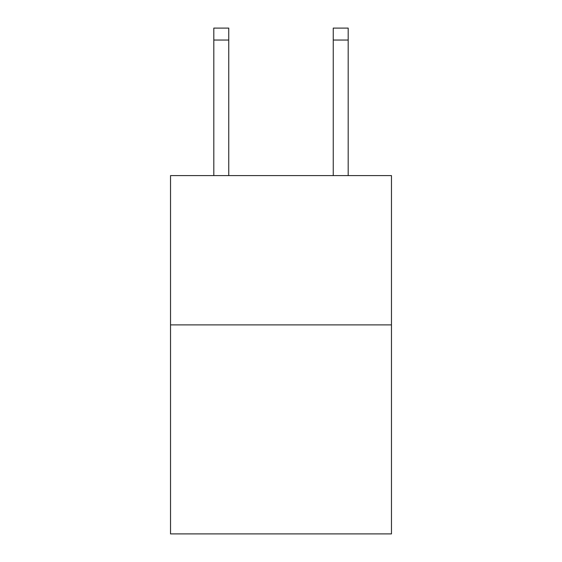 <?xml version="1.0" encoding="UTF-8"?>
<svg xmlns="http://www.w3.org/2000/svg" width="562" height="562" viewBox="0 0 562 562"><rect width="100%" height="100%" fill="white"/><g stroke="black" fill="none" stroke-linecap="round" stroke-linejoin="round"><path stroke-width="0.84" d="M391.475 324.892L391.475 533.9L170.525 533.9L170.525 175.597L391.475 175.597L391.475 324.892L170.525 324.892M228.748 175.597L228.748 40.043L213.82 40.043L213.82 28.1L228.748 28.1L228.748 40.043M213.82 175.597L213.82 40.043M348.18 175.597L348.18 28.1L333.252 28.1L333.252 175.597M333.252 40.043L348.18 40.043"/></g></svg>
